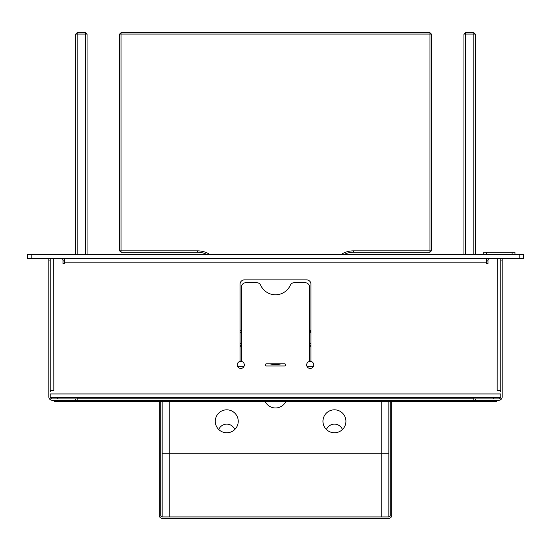 <?xml version="1.0" encoding="UTF-8"?>
<svg xmlns="http://www.w3.org/2000/svg" width="551" height="551" viewBox="0 0 551 551"><rect width="100%" height="100%" fill="white"/><g stroke="black" fill="none" stroke-linecap="round" stroke-linejoin="round"><path stroke-width="0.83" d="M27.55 254.39L31.8 254.39L31.8 258.639L27.55 258.639L27.55 254.39M519.2 254.39L523.45 254.39L523.45 258.639L519.2 258.639L519.2 254.39L31.8 254.39M519.2 258.639L31.8 258.639M473.86 254.39L473.86 34.066L465.361 34.066L465.361 254.39M463.942 254.39L463.942 34.066L465.361 34.066L465.361 32.654L473.86 32.654L475.279 34.066L475.279 254.39M473.86 32.654L473.86 34.066L475.279 34.066M463.942 34.066L465.361 32.654M85.639 254.39L85.639 34.066L77.14 34.066L77.14 254.39M75.721 254.39L75.721 34.066L77.14 34.066L77.14 32.654L85.639 32.654L87.058 34.066L87.058 254.39M85.639 32.654L85.639 34.066L87.058 34.066M75.721 34.066L77.14 32.654M488.028 261.022L486.609 261.022M64.391 261.022L62.972 261.022M162.152 401.741L162.152 453.177L381.767 453.177L381.767 516.934L388.848 516.934A1.419 1.419 0 0 0 390.266 515.516L390.266 401.741M159.315 401.741L159.315 515.516A2.831 2.831 0 0 0 162.152 518.346L388.848 518.346A2.831 2.831 0 0 0 391.685 515.516L391.685 401.741M381.767 401.741L381.767 453.177L386.774 453.177L162.152 453.177L162.152 516.934A1.419 1.419 0 0 1 160.734 515.516L160.734 401.741M206.839 254.39A21.255 21.255 0 0 0 197.575 252.262L121.062 252.262L119.643 250.85L119.643 34.066L121.062 34.066L121.062 250.85L197.575 250.85A22.667 22.667 0 0 1 209.738 254.39M119.643 34.066L121.062 32.654L429.938 32.654L431.357 34.066L431.357 250.85L429.938 252.262L353.425 252.262A21.255 21.255 0 0 0 344.161 254.39M341.262 254.39A22.667 22.667 0 0 1 353.425 250.85L429.938 250.85L429.938 34.066L121.062 34.066L121.062 32.654M121.062 252.262L121.062 250.85L119.643 250.85M429.938 32.654L429.938 34.066L431.357 34.066M431.357 250.85L429.938 250.85L429.938 252.262M240.078 343.652L241.496 343.652L241.496 332.315L240.078 332.315M241.496 330.194L240.078 330.194M310.922 330.194L310.213 330.194L310.213 332.315L309.504 332.315M310.213 330.194L309.504 330.194M310.922 332.315L310.213 332.315M273.351 364.514L270.052 363.839A19.058 19.058 0 0 0 280.948 363.839L280.487 363.97M276.877 364.59L280.948 363.839M280.383 363.997L278.875 364.335M270.982 364.094L270.541 363.977M334.443 432.769A11.475 11.475 0 0 1 322.962 421.295A11.475 11.475 0 0 1 334.443 409.82A11.475 11.475 0 0 1 345.918 421.295A11.475 11.475 0 0 1 334.443 432.769M226.757 432.769A11.475 11.475 0 0 1 215.283 421.295A11.475 11.475 0 0 1 226.757 409.82A11.475 11.475 0 0 1 238.239 421.295A11.475 11.475 0 0 1 226.757 432.769M285.707 401.741A11.475 11.475 0 0 1 265.293 401.741M218.754 429.518A8.644 8.644 0 0 1 234.767 429.518M326.433 429.518A8.644 8.644 0 0 1 342.446 429.518M265.596 402.299A17.852 17.852 0 0 1 265.582 401.741M388.848 516.934L388.848 453.177L386.774 453.177L388.848 453.177L388.848 401.741M162.152 516.934L169.233 516.934L169.233 401.741M381.767 516.934L169.233 516.934M284.709 363.839A1.061 1.061 0 0 1 285.769 364.907A1.061 1.061 0 0 1 284.709 365.967L266.291 365.967A1.061 1.061 0 0 1 265.231 364.907A1.061 1.061 0 0 1 266.291 363.839L284.709 363.839M244.327 364.907A3.54 3.54 0 0 1 240.787 368.447A3.54 3.54 0 0 1 240.078 361.435L240.078 284.144A4.25 4.25 0 0 1 244.327 279.894L306.673 279.894A4.25 4.25 0 0 1 310.922 284.144L310.922 361.435A3.54 3.54 0 0 1 310.213 368.447A3.54 3.54 0 0 1 309.504 361.435L309.504 286.975A4.25 4.25 0 0 0 305.254 282.725L294.206 282.725A4.25 4.25 0 0 0 290.336 285.218A16.296 16.296 0 0 1 260.664 285.218A4.25 4.25 0 0 0 256.794 282.725L245.746 282.725A4.25 4.25 0 0 0 241.496 286.975L241.496 361.435A3.54 3.54 0 0 1 244.327 364.907M53.764 258.639L53.833 390.48L51.636 390.48A1.419 1.419 0 0 0 50.217 391.892L50.217 260.058L48.805 260.058L48.805 258.639M502.195 258.639L502.195 260.058L500.783 260.058L500.783 391.892A1.419 1.419 0 0 0 499.364 390.48L497.167 390.48L497.236 258.639M489.446 258.639A1.419 1.419 0 0 0 488.028 260.058L488.028 263.598L486.609 263.598L486.609 262.18L64.391 262.18L64.391 263.598L62.972 263.598L62.972 260.058A1.419 1.419 0 0 0 61.554 258.639M64.391 262.18L64.391 258.639M486.609 258.639L486.609 262.18M53.764 390.404L50.217 390.404M500.783 390.404L497.236 390.404M50.217 397.491L50.217 393.951L500.783 393.951L500.783 397.491M50.341 397.491L500.659 397.491M497.167 390.404L499.364 390.48M51.636 390.48L53.833 390.404M500.783 260.058L500.783 258.639M502.195 260.058L502.195 396.782A3.54 3.54 0 0 1 498.655 400.322L473.86 400.322L473.86 398.91L475.279 398.91L475.279 400.322M500.783 396.782A2.128 2.128 0 0 1 498.655 398.91L475.279 398.91M486.609 260.058L488.028 260.058M50.217 258.639L50.217 260.058M75.721 400.322L75.721 398.91L77.14 398.91L77.14 400.322L52.345 400.322A3.54 3.54 0 0 1 48.805 396.782L48.805 260.058M75.721 398.91L52.345 398.91A2.128 2.128 0 0 1 50.217 396.782M62.972 260.058L64.391 260.058M496.527 400.322L496.527 401.741L495.115 401.741L495.115 400.322M55.885 400.322L55.885 401.741L495.115 401.741M55.885 401.741L54.473 401.741L54.473 400.322M77.14 400.322L473.86 400.322M237.543 366.319L244.031 366.319M306.969 366.319L313.457 366.319M310.922 345.773L309.504 345.773L310.922 345.773M241.496 345.773L240.078 345.773L241.496 345.773M310.922 343.652L309.504 343.652M240.078 361.077L241.496 361.077M309.504 361.077L310.922 361.077M238.941 361.883L242.633 361.883M308.367 361.883L312.059 361.883M483.778 254.39L483.778 252.262L514.951 252.262L514.951 254.39M197.575 252.262L197.575 250.85M353.425 252.262L353.425 250.85M473.86 398.201L77.14 398.201M240.078 346.731L241.496 346.731M309.504 346.731L310.922 346.731M512.113 254.39L512.113 252.262M486.609 252.262L486.609 254.39M493.696 398.91L493.696 397.491M473.86 398.91L473.86 397.491M77.14 398.91L77.14 397.491M57.304 398.91L57.304 397.491"/></g></svg>
